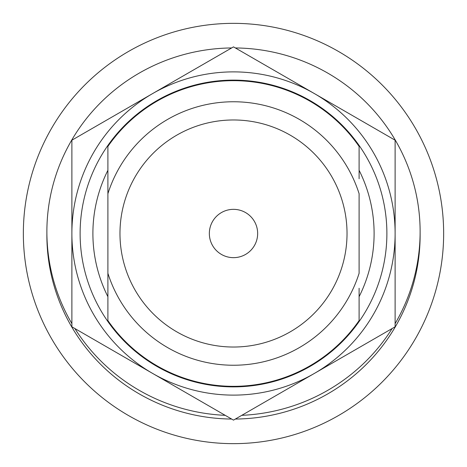 <?xml version="1.0" encoding="UTF-8"?>
<svg xmlns="http://www.w3.org/2000/svg" width="467" height="467" viewBox="0 0 467 467"><rect width="100%" height="100%" fill="white"/><g stroke="black" fill="none" stroke-linecap="round" stroke-linejoin="round"><path stroke-width="0.7" d="M233.5 209.344A24.156 24.156 0 0 0 209.344 233.5A24.156 24.156 0 0 0 233.5 257.656A24.156 24.156 0 0 0 257.656 233.5A24.156 24.156 0 0 0 233.5 209.344M233.5 119.972A113.528 113.528 0 0 0 119.972 233.5A113.528 113.528 0 0 0 233.5 347.028A113.528 113.528 0 0 0 347.028 233.5A113.528 113.528 0 0 0 233.5 119.972M359.105 178.738L359.105 146.428A152.837 152.837 0 0 0 107.895 146.428L107.895 193.723A131.758 131.758 0 0 1 359.105 193.723L359.105 273.277A131.758 131.758 0 0 1 107.895 273.277L107.895 320.572A152.837 152.837 0 0 0 359.105 320.572L359.105 288.262M233.5 23.35A210.15 210.15 0 0 1 443.65 233.5A210.15 210.15 0 0 1 233.5 443.65A210.15 210.15 0 0 1 23.35 233.5A210.15 210.15 0 0 1 233.5 23.35M107.895 288.262L107.895 178.738M359.105 170.315A140.602 140.602 0 0 1 359.105 296.685M107.895 296.685A140.602 140.602 0 0 1 107.895 170.315M386.886 233.5A153.386 153.386 0 0 1 233.5 386.886A153.386 153.386 0 0 1 80.114 233.5A153.386 153.386 0 0 1 233.5 80.114A153.386 153.386 0 0 1 386.886 233.5M233.5 46.881L71.883 140.193L71.883 326.807L233.5 420.119L395.117 326.807L395.117 140.193L233.5 46.881M152.691 373.466A161.617 161.617 0 0 1 152.691 93.534A161.617 161.617 0 0 1 395.117 233.5A161.617 161.617 0 0 1 152.691 373.466M235.35 47.949A186.619 183.782 180 0 1 250.078 48.667A186.619 183.782 180 0 1 420.119 231.725L420.119 235.275A186.619 183.782 180 0 1 235.35 419.051M231.65 419.051A186.619 183.782 180 0 1 216.922 418.333A186.619 183.782 180 0 1 46.881 235.275L46.881 231.725A186.619 183.782 180 0 1 231.65 47.949M420.119 231.725A186.619 183.782 180 0 1 395.117 323.613M392.128 328.534A186.619 183.782 180 0 1 241.801 415.326M225.199 415.326A186.619 183.782 180 0 1 216.922 414.784A186.619 183.782 180 0 1 74.872 328.534M71.883 323.613A186.619 183.782 180 0 1 46.881 231.725"/></g></svg>
